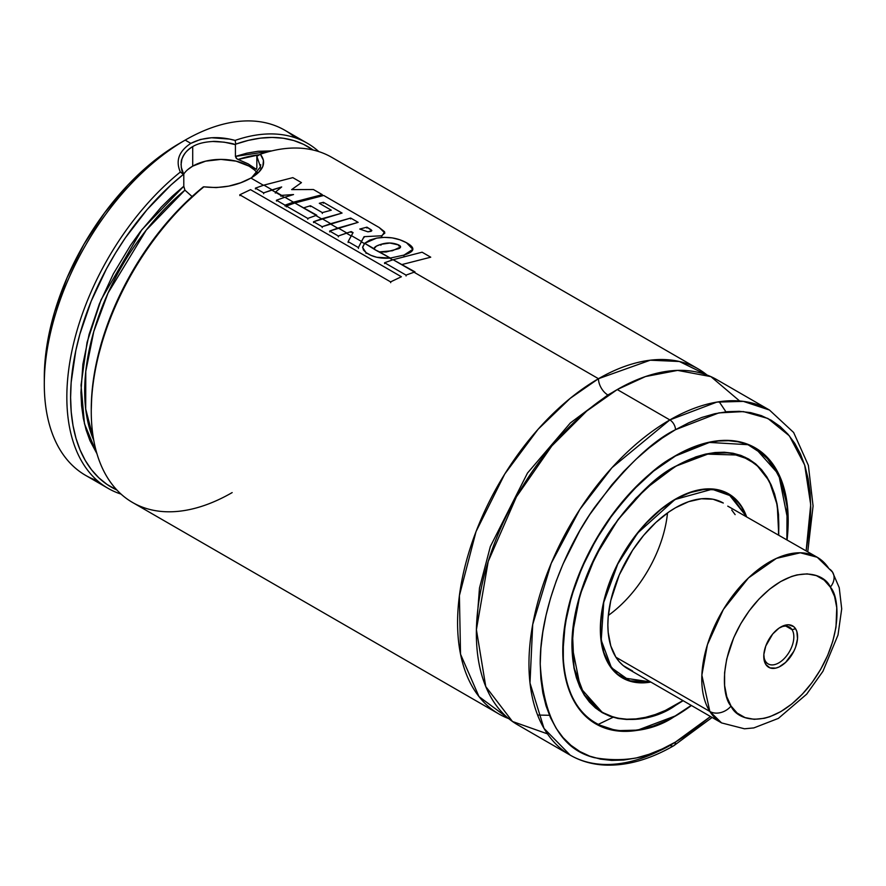 <?xml version="1.0" encoding="UTF-8"?>
<svg xmlns="http://www.w3.org/2000/svg" width="886" height="886" viewBox="0 0 886 886"><rect width="100%" height="100%" fill="white"/><g stroke="black" fill="none" stroke-linecap="round" stroke-linejoin="round"><path stroke-width="1.33" d="M598.471 378.71L650.269 360.203L679.396 361.499L707.039 375.033A199.25 115.036 -60 0 0 698.09 368.842A199.25 115.036 -60 0 0 598.471 378.71A13.279 7.664 -120 0 0 607.862 394.979A13.279 7.664 60 0 1 598.471 378.71L414.006 272.212L598.471 378.71L570.23 398.312L538.068 429.289L504.765 473.999L476.026 531.611L459.402 595.558L460.532 654.189L478.994 696.606L508.675 718.601A199.25 115.036 -60 0 1 498.84 713.95A199.25 115.036 -60 0 1 468.306 554.293A199.25 115.036 -60 0 1 598.471 378.71M725.944 411.824L719.188 401.735L725.944 411.824M612.47 392.409L607.862 394.979L570.329 422.965L527.491 473.046L490.335 546.573L479.481 588.038L476.446 628.019L479.481 588.038L490.335 546.573L527.491 473.046L570.329 422.965L607.862 394.979L612.47 392.409M181.032 164.862L181.863 159.347C183.203 154.541 186.824 150.299 192.705 146.611L192.705 166.136A39.848 23.003 0 0 0 183.635 174.221M181.176 167.033L183.79 174.464L183.79 186.237L183.79 174.464C180.977 172.548 180.589 160.178 181.863 159.336C184 153.61 187.611 149.369 192.705 146.611L192.783 146.567M183.79 186.481L184.919 190.147L192.074 196.537L184.919 190.147L183.79 186.237L172.327 196.205L161.186 207.18L140.221 231.822L130.574 245.267L113.353 273.852L99.376 303.887L89.098 334.365L82.885 364.257L80.936 392.542L81.59 405.788L83.317 418.292L86.108 429.931L89.951 440.63L96.962 453.743L84.469 423.752L81.036 385.2L87.072 342.273L101.059 299.778L141.793 229.773L183.79 186.237M727.76 506.139L817.235 557.261L832.497 572.068L839.241 587.695L841.7 608.87L838.001 635.018L822.928 671.311L806.67 694.17L778.373 718.391L753.831 727.915L744.484 728.79L721.592 722.921A95.644 55.22 -60 0 1 709.841 711.458A95.644 55.22 -60 0 1 729.067 600.719A95.644 55.22 -60 0 1 817.235 557.261A95.644 55.22 -60 0 1 828.986 568.734A15.937 12.459 147.5 0 1 832.607 572.223A15.937 12.459 147.5 0 1 830.326 587.13C840.127 596.998 843.749 643.923 807.367 688.511C770.266 731.958 736.853 720.717 731.05 706.064A15.937 12.459 147.5 0 1 709.841 711.458L721.592 722.921L627.665 668.686A95.644 55.22 -60 0 1 613.012 592.047A95.644 55.22 -60 0 1 675.486 507.778L668.864 511.975L655.85 522.474L643.613 535.399L632.582 550.272L619.259 574.948L610.775 600.553L608.184 617.066L607.862 624.907L608.184 632.371L610.775 645.894L615.848 657.113L619.259 661.709L623.212 665.585L632.582 671.001M675.486 499.361L712.1 489.249L731.581 496.138L746.101 516.195L741.56 506.936L737.772 501.841L728.458 494.111L717.106 489.903L704.16 489.393L690.105 492.583L675.409 499.139L637.643 533.062L617.763 564.039L603.731 602.436L601.229 640.201L611.451 667.734L629.891 680.825L650.457 681.843L640.168 682.541L633.867 681.821L627.964 680.171L617.575 674.18L609.413 664.788L603.798 652.362L600.929 637.388L600.575 629.115L600.929 620.433L603.798 602.137L609.413 583.232L613.201 573.763L617.575 564.415L627.964 546.429L640.168 529.961L646.813 522.496L660.867 509.461L675.486 499.361M746.222 516.261L728.403 493.768L720.462 490.39A106.209 61.322 -60 0 1 728.403 493.768L746.267 516.294M650.833 682.065A106.265 61.355 -60 0 1 622.36 677.89A106.265 61.355 -60 0 1 606.068 592.745A106.265 61.355 -60 0 1 675.486 499.095L660.823 509.228L646.736 522.308L640.069 529.795L627.82 546.319L617.398 564.36L609.214 583.221L603.576 602.192L601.793 611.484L600.343 629.248L600.708 637.543L603.576 652.561L609.214 665.021L617.398 674.445L627.82 680.459L640.069 682.84L650.833 682.065M675.342 466.479L675.486 466.557A146.112 84.358 -60 0 1 748.548 459.325A146.112 84.358 -60 0 1 778.539 534.923L778.307 514.81L776.823 504.079L774.353 494.144L770.942 485.096L766.611 477.022L761.395 469.99L755.359 464.065L748.548 459.325L741.028 455.803L732.888 453.521L724.194 452.524L715.024 452.812L705.477 454.385L695.643 457.22L675.342 466.479M746.643 458.284A146.112 84.358 120 0 0 746.023 457.896M682.907 700.582A146.112 84.358 -60 0 1 675.486 705.167A146.112 84.358 -60 0 1 602.425 712.399A146.112 84.358 -60 0 1 580.031 595.314A146.112 84.358 -60 0 1 675.486 466.557L655.33 480.489L635.949 498.464L618.085 519.805L602.425 543.683L589.578 569.177L580.031 595.314L574.15 621.097L572.168 645.517L574.15 667.645L576.62 677.58L580.031 686.628L584.372 694.713L589.578 701.745L595.625 707.659L602.425 712.399L609.945 715.932L618.085 718.203L626.779 719.199L635.949 718.911L645.495 717.35L655.33 714.515L665.364 710.439L682.907 700.582M675.298 466.413L695.687 456.932L705.544 454.097L715.113 452.524L724.294 452.237L733.01 453.233L741.172 455.515L748.703 459.048L755.525 463.799L761.583 469.735L766.8 476.779L771.152 484.875L774.574 493.945L777.044 503.901L778.528 514.655L778.75 535.044L777.266 505.109L769.281 481.054L756.201 464.375L740.043 455.116L705.655 454.075L675.486 466.302L645.429 488.884L617.996 519.705L595.503 556.22L579.898 595.292L572.522 633.534L574.006 667.656L584.206 694.69L602.214 712.344L613.367 717.062A146.168 84.391 -60 0 1 602.214 712.344L580.463 687.957L571.946 645.54M675.409 705.212L665.342 710.716L655.286 714.792L645.429 717.638L635.86 719.199L626.679 719.487L617.963 718.491L609.801 716.209L602.27 712.676L595.447 707.925L589.389 702L584.173 694.945L579.821 686.849L576.398 677.779L573.929 667.822L571.946 645.639L573.929 621.175L576.398 608.361L584.173 582.224L595.447 556.22L602.27 543.594L617.963 519.661L635.86 498.275L655.286 480.256L665.342 472.736L675.486 466.302L709.874 453.322L729.278 452.812L748.382 459.169L758.051 466.468A146.168 84.391 -60 0 0 748.382 459.169L744.816 457.11M675.486 705.422L683.117 700.704L675.486 705.422C645.196 727.716 573.353 733.32 571.946 645.639C571.536 605.293 591.128 557.272 613.356 526.085C636.779 495.019 657.49 475.095 675.486 466.302M675.486 455.98L653.547 471.142L632.438 490.711L612.99 513.946L595.946 539.939L581.958 567.704L571.559 596.156L565.157 624.22L562.998 650.811L563.54 663.226L565.157 674.899L567.848 685.72L571.559 695.565L576.288 704.37L581.958 712.023L588.537 718.468L595.946 723.629L604.13 727.472L612.99 729.942L622.459 731.028L632.438 730.717L642.837 729.012L653.547 725.922L664.467 721.492L675.431 715.877L691.224 705.389L675.486 715.755C642.583 739.965 564.537 746.056 562.998 650.811C562.555 606.976 583.841 554.802 607.995 520.924C633.435 487.178 655.939 465.527 675.486 455.98L709.42 442.435L747.994 444.694L765.748 456.246L779.547 476.458L787.067 505.02L786.868 539.729L787.975 520.924L787.433 508.498L785.816 496.825L783.124 486.015L779.414 476.159L774.696 467.354L769.015 459.701L762.436 453.267L755.027 448.094L746.843 444.263L737.983 441.782L728.513 440.696L718.535 441.006L708.135 442.712L697.437 445.802L675.409 455.758M593.753 722.677L595.625 723.751C617.885 735.845 644.487 733.22 675.431 715.877L675.298 715.866A159.347 92 -60 0 1 595.625 723.751A159.347 92 -60 0 1 585.236 715.932L595.625 723.751L616.523 730.695L637.743 730.108L675.431 715.877L691.29 705.422M787.975 520.813L778.728 474.42L754.972 447.762L743.011 442.668A159.347 92 -60 0 1 754.972 447.762L771.174 462.038L782.249 482.936L787.588 509.317L786.934 539.773M675.486 716.01A159.402 92.033 -60 0 1 595.791 723.906A159.402 92.033 -60 0 1 571.359 596.178A159.402 92.033 -60 0 1 675.486 455.714L653.503 470.909L632.349 490.523L612.868 513.802L603.986 526.539L588.359 553.606L576.088 581.903L567.627 610.354L563.319 637.865L563.319 663.381L564.936 675.077L567.627 685.919L571.359 695.787L576.088 704.603L581.77 712.278L588.359 718.734L595.791 723.906L603.986 727.749L612.868 730.23L622.36 731.315L632.349 731.005L642.771 729.3L653.503 726.21L664.445 721.769L675.486 716.01L691.423 705.5A159.402 92.033 -60 0 1 675.486 716.01L675.486 716.01M712.122 717.45L673.836 745.691A7.974 4.596 -120 0 0 675.486 742.047L688.743 733.641L710.494 716.508L675.486 742.047L662.23 748.947L649.095 754.274L636.226 757.984L623.722 760.033L611.728 760.409L600.343 759.103L589.677 756.135L579.843 751.516L570.938 745.303L563.031 737.562L556.209 728.358L550.527 717.771L546.053 705.92L542.83 692.918L540.881 678.886L540.227 663.957L540.881 648.264L542.83 631.984L546.053 615.249L550.527 598.238L556.209 581.105L563.031 564.028L579.843 530.648L589.677 514.677L611.728 484.941L623.722 471.452L636.226 459.081L649.095 447.917L662.23 438.094L675.486 429.688L718.878 412.887L743.42 411.591L767.841 418.436L789.393 435.879L804.687 465.072L810.712 504.732L806.138 550.859L810.092 523.46L810.745 507.778L810.092 492.849L808.143 478.805L804.92 465.803L800.446 453.953L794.775 443.377L787.942 434.162L780.045 426.421L771.13 420.208L761.295 415.6L750.63 412.621L739.245 411.314L727.251 411.691L714.747 413.74L701.878 417.45L688.743 422.788L675.486 429.688A7.974 4.596 -120 0 0 669.849 419.92A7.974 4.596 60 0 1 675.486 429.688C651.974 441.173 624.929 467.199 594.329 507.778C565.29 548.512 539.696 611.24 540.227 663.957C543.472 718.258 561.514 749.49 594.329 757.663C624.929 762.901 651.974 757.696 675.486 742.047A7.974 4.596 60 0 1 673.836 745.691A7.974 4.596 60 0 1 669.849 745.292A199.25 115.036 -60 0 1 570.23 755.16A199.25 115.036 -60 0 1 539.685 595.503A199.25 115.036 -60 0 1 669.849 419.92A199.25 115.036 -60 0 1 769.48 410.052L743.354 401.38L716.818 402.111L669.849 419.92L617.254 389.552L669.849 419.92L612.005 467.664L579.887 509.35L551.225 563.33L532.707 624.508L529.994 683.017L544.004 728.403L570.23 755.16L517.634 724.792A199.25 115.036 120 0 1 487.09 565.135A199.25 115.036 120 0 1 617.254 389.552L586.72 411.049L551.823 445.935L516.427 496.813L488.219 561.436L476.402 629.68L485.761 686.572L512.462 721.481L547.459 733.863M807.755 551.801L813.071 506.017L808.375 465.36L793.635 432.49L769.48 410.052L716.874 379.684A199.25 115.036 120 0 0 617.254 389.552L645.473 376.561L677.613 370.392L710.893 376.628L739.644 400.993M597.851 724.582L613.034 717.295M698.09 368.842L331.774 157.354A199.25 115.036 120 0 0 260.384 154.219L263.463 160.311L262.821 166.479L258.502 172.493L250.937 178.064L263.43 185.285L250.937 178.064L240.715 182.76L228.776 186.126L216.173 187.611L203.913 186.824A199.25 115.036 120 0 0 97.216 361.012A199.25 115.036 120 0 0 132.535 502.462L498.84 713.95M271.67 190.036L275.358 192.162L271.67 190.036M280.984 195.418L284.417 197.401L280.984 195.418M292.945 202.318L294.373 203.149L292.945 202.318M315.804 215.519L321.596 218.864L315.804 215.519M330.223 223.848L337.71 228.167L330.223 223.848M346.337 233.14L351.199 235.953L346.337 233.14M361.322 241.8L364.379 243.561L361.322 241.8M375.088 249.741L378.067 251.458L375.088 249.741M389.596 258.114L392.631 259.864L389.596 258.114M232.154 492.594A199.25 115.036 -60 0 1 91.258 411.248A199.25 115.036 -60 0 1 203.913 186.824C221.323 188.807 236.994 185.883 250.937 178.064C263.607 170.522 266.752 162.57 260.384 154.219L256.84 156.335L256.84 168.096L256.84 156.335L260.495 166.856L251.879 177.388M91.269 409.952L91.79 394.89L93.473 379.274L96.33 363.216L105.401 330.378L118.702 297.497L135.768 265.667L156.036 235.975L178.817 209.417L203.326 186.902A196.592 113.508 120 0 0 91.258 409.077L91.258 411.248M229.341 139.069L235.122 140.409A199.25 115.036 -60 0 1 307.353 143.255A199.25 115.036 -60 0 1 318.816 151.606A199.25 115.036 120 0 0 235.122 140.409L235.809 144.13A196.592 113.508 -60 0 1 313.19 150.044L303.654 144.385L293.831 140.564L283.287 138.238L272.113 137.43L260.406 138.15L248.268 140.387L235.809 144.13L235.122 140.409C218.521 135.912 203.758 136.898 190.822 143.366L200.391 139.479L211.521 137.751L229.341 139.069M307.353 143.255L284.816 130.242A199.25 115.036 120 0 0 185.185 140.11L190.822 143.366L185.185 140.11A199.25 115.036 -60 0 1 295.448 137.851M179.559 143.366L166.302 151.772L153.167 161.595L140.287 172.759L127.794 185.13L104.415 213.061L83.915 244.326L67.092 277.695L54.6 311.916L50.125 328.927L46.903 345.662L44.953 361.942L44.3 377.624A191.276 110.44 120 0 1 179.548 143.366A191.276 110.44 120 0 1 179.559 143.366L185.185 140.11A199.25 115.036 120 0 0 55.021 315.682A199.25 115.036 120 0 0 85.565 475.35L108.114 488.363A199.25 115.036 -60 0 1 72.918 346.36A199.25 115.036 -60 0 1 180.345 172.039C175.395 160.798 178.883 151.24 190.822 143.366C178.883 151.24 175.395 160.798 180.345 172.039A199.25 115.036 120 0 0 70.658 357.313A199.25 115.036 120 0 0 121.072 494.111A199.25 115.036 -60 0 1 108.114 488.363M97.482 480.744A199.25 115.036 -60 0 1 44.3 384.136A199.25 115.036 -60 0 1 185.185 140.11L179.548 143.366M183.424 174.376L180.345 172.039L183.424 174.376A196.592 113.508 -60 0 0 75.642 351.388A196.592 113.508 -60 0 0 116.908 490.024L107.007 484.432L98.8 477.787L91.535 469.779L85.277 460.476L80.083 449.944L75.986 438.282L73.029 425.59L71.223 411.979L70.603 397.548L71.157 382.442L75.797 350.679L79.829 334.299L91.169 301.24L106.53 268.702L115.568 252.986L125.391 237.802L147.109 209.594L170.954 185.019L183.424 174.376M257.161 172.881A39.848 23.003 0 0 0 192.705 166.136L192.705 146.611C197.512 143.665 204.201 141.959 212.773 141.494C214.035 140.863 232.42 142.856 235.432 144.651L235.432 156.423L235.432 144.651L224.258 142.17L212.806 141.483M271.803 150.908L258.036 151.273L246.895 153.156L235.432 156.423L271.803 150.908M184.919 190.147L146.223 230.127L108.037 293.033L93.772 331.541L85.776 371.433L85.687 408.944L93.772 440.353A179.326 103.529 120 0 1 184.919 190.147M256.353 169.348L248.036 163.799L238.057 159.469A179.326 103.529 120 0 1 259.288 154.762L238.057 159.469L236.241 158.251L235.432 156.423L237.071 158.982L248.036 163.799L256.065 169.348L256.84 168.096M256.84 156.335L260.384 154.219M787.067 539.851L788.197 520.791L787.654 508.342L786.037 496.647L783.346 485.816L779.625 475.937L774.885 467.121L769.203 459.446L762.613 453.001L755.182 447.818L746.987 443.975L738.104 441.494L728.624 440.408L718.624 440.719L708.202 442.424L697.481 445.525L686.539 449.966L675.486 455.714A159.402 92.033 -60 0 1 755.182 447.818A159.402 92.033 -60 0 1 787.067 539.851M746.466 516.405L741.759 506.703L733.575 497.29L728.624 493.834L717.228 489.615L710.904 488.895L697.304 490.235L682.851 495.263L675.486 499.095A106.265 61.355 -60 0 1 728.624 493.834A106.265 61.355 -60 0 1 746.466 516.405M650.579 681.921A106.209 61.322 -60 0 1 622.193 677.735A106.209 61.322 -60 0 1 615.294 672.552L622.193 677.735L650.579 681.921M735.125 514.622L731.714 510.015M723.308 503.038L713.064 499.239L701.369 498.774L688.677 501.653L675.486 507.778A95.644 55.22 -60 0 1 723.308 503.038M608.328 615.416A95.644 55.22 120 0 0 667.501 512.928M260.163 167.997L260.728 164.763M257.671 172.283L256.287 173.8M187.743 169.625L192.705 166.136L205.63 161.152L220.88 159.402L236.13 161.152L249.055 166.136L254.016 169.625M203.326 186.902L203.913 186.824M276.454 200.225L284.993 205.153L293.421 202.163L284.893 197.235L276.454 200.225L284.993 205.153L293.421 202.163L322.305 194.654L313.411 189.515L322.305 194.654L293.421 202.163L284.893 197.235L276.454 200.225L276.487 201.067M275.336 192.184L280.928 195.418L275.657 191.908L280.928 195.418L293.532 194.555L284.893 197.235L293.532 194.555L281.637 195.363L275.657 191.908L275.336 193.059M255.401 188.142L263.618 192.882L272.146 189.881L263.906 185.119L255.401 188.142L263.618 192.882L281.67 186.957L275.657 191.908L281.67 186.957L272.146 189.881L263.906 185.119L255.401 188.142L255.434 188.984M280.928 196.282L280.928 195.418M285.026 206.006L284.993 205.153M313.411 189.515L291.649 189.604L301.45 182.616L292.823 177.632L301.45 182.616L291.649 189.604L313.411 189.515M292.823 177.632L263.906 185.119L292.823 177.632M263.651 193.724L263.618 192.882M310.41 206.626L310.432 205.74L303.898 207.767L310.432 205.74L322.327 212.607L331.286 210.203L319.303 203.282L323.423 202.307L342.062 213.061L313.522 221.733L322.15 226.716L330.7 223.682L322.072 218.698L313.522 221.733L322.15 226.716L350.69 218.045L358.143 222.342L329.692 231.036L338.297 235.997L346.814 232.985L338.186 228.001L329.692 231.036L338.297 235.997L351.188 231.578L353.071 232.63L348.132 241.645L358.409 247.571L361.499 241.457L351.377 235.621L348.132 241.645L358.409 247.571L364.057 236.673L381.545 235.798L384.889 233.029L379.219 227.536L323.711 195.463L294.85 202.983L286.322 206.028L307.785 218.421L316.28 215.353L294.85 202.983L286.322 206.028L307.785 218.421L316.767 215.187L294.85 202.983L323.711 195.463L379.219 227.536L384.602 231.778L381.467 236.717M366.859 228.067L366.948 227.159L359.76 229.053L367.945 231.833L371.843 230.67L366.948 227.159L371.09 229.74L371.843 230.581L371.101 231.301L367.945 231.833L359.76 229.053L366.948 227.159M371.012 230.648L371.09 229.74M286.355 206.87L286.322 206.028M307.819 219.263L307.785 218.421M322.305 213.493L322.327 212.607L331.286 210.203L319.303 203.282L323.423 202.307L342.062 213.061L322.072 218.698L330.7 223.682L350.69 218.045L358.143 222.342L338.186 228.001L346.814 232.985L351.188 231.578L353.071 232.63L351.377 235.621L361.499 241.457L364.057 236.673L381.545 235.798M323.335 203.215L323.423 202.307M313.566 222.585L313.522 221.733M322.194 227.558L322.15 226.716M350.601 218.953L350.69 218.045M329.725 231.877L329.692 231.036M338.33 236.839L338.297 235.997M351.166 232.453L351.188 231.578M348.165 242.487L348.132 241.645M358.442 248.423L358.409 247.571M364.024 237.559L364.057 236.673M310.432 205.74L322.327 212.607M239.873 195.607L239.763 194.798L250.539 189.659L239.763 194.798L390.593 281.881L401.391 276.753L250.539 189.659L401.391 276.753L390.593 281.881L390.693 282.678M239.763 194.798L390.593 281.881M384.59 262.732L406.032 275.103L414.482 272.057L393.107 259.709L384.59 262.732L406.032 275.103L414.98 271.88L393.107 259.709L384.59 262.732L384.624 263.574M422.09 252.2L393.107 259.709L422.09 252.2L430.729 257.195L422.09 252.2M406.065 275.956L406.032 275.103M402.178 264.493L430.729 257.195L402.178 264.493M375.31 249.907L364.644 243.285L362.651 247.05L363.437 250.007L366.007 252.565L370.902 255.323L376.805 257.283L390.261 258.07L375.31 249.907L379.562 251.89L392.387 250.76L400.583 246.961L398.744 244.979C393.052 242.576 387.127 242.376 380.958 244.348C375.941 245.887 373.748 247.404 374.39 248.9L375.31 249.907M374.28 248.401L376.45 246.098L380.958 244.348L389.84 243.03L398.744 244.979C401.136 246.242 401.192 247.46 398.899 248.601L386.174 251.989L379.562 251.89L390.261 258.07L403.983 255.09L412.843 249.343L406.43 242.686C397.482 237.847 387.525 236.329 376.583 238.135L364.644 243.285L362.64 247.537L366.007 252.565C372.397 257.018 380.482 258.845 390.261 258.07L403.983 255.09C409.398 253.374 412.333 251.546 412.798 249.619C413.275 247.626 411.159 245.311 406.43 242.686L399.852 239.785L392.243 237.88L384.247 237.37L376.583 238.135L369.827 240.04L364.644 243.285L374.39 248.9M380.925 245.245L380.958 244.348M398.656 245.887L398.744 244.979M366.04 253.407L366.007 252.565M403.938 255.988L403.983 255.09M765.57 661.377A21.253 12.271 -60 0 1 763.81 655.23A21.253 12.271 120 0 0 765.57 661.377L765.792 664.445A23.911 13.799 -60 0 1 763.776 656.36A23.911 13.799 -60 0 1 780.688 627.078A23.911 13.799 -60 0 1 795.573 628.761L792.04 629.658L785.926 626.125L792.04 629.658A21.253 12.271 120 0 0 779.713 627.665A21.253 12.271 -60 0 1 789.437 627.111A21.253 12.271 -60 0 1 792.04 629.658L795.573 628.761L793.734 626.646L788.618 624.774L785.55 625.095L778.993 628.152L772.681 634.022L765.759 646.06L763.854 654.444L764.518 661.643L765.792 664.445L769.989 667.889L775.815 668.11L779.071 666.97L785.627 662.407L793.778 651.387L795.617 647.145L797.511 638.751L796.857 631.552L795.573 628.761A23.911 13.799 -60 0 1 788.684 659.173A23.911 13.799 -60 0 1 765.792 664.445L765.57 661.377A21.253 12.271 120 0 0 785.926 656.692A21.253 12.271 120 0 0 792.04 629.658A21.253 12.271 -60 0 1 787.776 654.267A21.253 12.271 -60 0 1 768.184 663.924A21.253 12.271 -60 0 1 765.57 661.377M817.235 557.261L800.313 552.786L776.413 558.379L748.504 577.905L723.397 609.435L707.416 644.687L701.867 675.154L709.841 711.458L615.925 657.224L709.841 711.458A15.937 12.459 -32.5 0 0 731.05 706.064C721.248 696.197 717.627 649.272 754.008 604.684C791.109 561.237 824.512 572.478 830.326 587.13A15.937 12.459 -32.5 0 0 832.607 572.223M731.05 706.064L726.797 696.75L724.615 685.498L724.593 672.762L726.719 659.007L733.752 637.665L740.74 623.755L749.268 610.72L758.992 599.058L769.557 589.223L780.555 581.604L791.552 576.476L796.913 574.914L807.135 573.862L816.338 575.612L824.168 580.097L830.326 587.13L834.579 596.455L836.761 607.696L835.985 627.222L832.796 641.276L827.613 655.529L820.624 669.451L812.108 682.486L802.373 694.137L791.807 703.971L780.821 711.602L769.823 716.73L764.452 718.291L754.23 719.332L745.037 717.582L737.207 713.097L731.05 706.064M537.603 715.057L549.442 715.29M726.908 492.915L728.403 493.768M746.389 458.084L748.548 459.325M602.214 712.344L598.648 710.284M675.431 466.424C703.794 450.542 728.115 448.128 748.382 459.169M753.1 446.677L754.972 447.762M44.3 384.136L44.3 377.624M673.836 745.691C649.837 759.523 626.823 765.991 604.784 765.072C592.147 764.43 580.629 761.129 570.23 755.16M600.276 711.159L602.425 712.399M620.698 676.882L622.193 677.735L650.634 681.943"/></g></svg>
